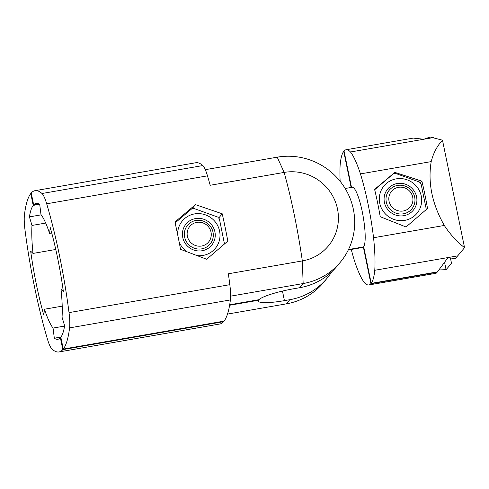 <?xml version="1.0" encoding="UTF-8"?>
<svg xmlns="http://www.w3.org/2000/svg" width="489" height="489" viewBox="0 0 489 489"><rect width="100%" height="100%" fill="white"/><g stroke="black" fill="none" stroke-linecap="round" stroke-linejoin="round"><path stroke-width="0.73" d="M33.014 253.424L30.679 251.23A97.763 18.423 -99.9 0 0 43.784 315.075L44.468 309.231A60.367 11.375 80.1 0 0 53.05 328.07L54.322 338.205A97.763 18.423 -99.9 0 0 57.928 339.256A97.763 18.423 -99.9 0 0 60.379 337.789L62.806 349.617A146.645 27.635 -99.9 0 1 59.016 351.946A146.645 27.635 -99.9 0 1 52.03 349.115A24.438 4.609 -99.9 0 1 47.354 338.84A146.645 27.635 80.1 0 1 25.012 230.007A24.438 4.609 -99.9 0 1 24.45 214.75A146.645 27.635 -99.9 0 1 30.77 193.565L33.197 205.392A97.763 18.423 -99.9 0 0 29.419 216.884L31.987 225.447A60.367 11.375 80.1 0 0 33.014 253.424L55.777 249.469M62.207 306.145L44.468 309.231M64.566 326.071L53.05 328.07M45.697 223.063L31.987 225.447M29.419 216.884L41.198 214.836M39.517 204.292L33.197 205.392M31.32 193.467L30.77 193.565M60.929 337.697L60.379 337.789M59.016 351.946L219.83 323.999A146.645 27.635 -99.9 0 0 223.614 321.67L62.806 349.617M223.614 321.67L223.522 321.218M227.495 314.085L286.377 303.852L289.806 299.702L284.421 300.637A31.773 4.969 -11.6 0 1 258.253 301.028A31.773 4.969 -11.6 0 1 258.436 300.252L229.604 305.264M258.436 300.252L258.345 299.794M286.377 303.852A65.306 63.319 39.6 0 0 323.749 282.275L327.178 278.119A65.306 63.319 39.6 0 0 331.756 271.805M289.806 299.702A65.306 63.319 39.6 0 0 327.178 278.119M54.322 338.205L60.972 337.049M62.995 288.865L61.021 289.207L63.35 291.401A97.763 18.423 -99.9 0 0 50.245 227.556L49.566 233.4A60.367 11.375 80.1 0 0 40.984 214.561L39.713 204.426A97.763 18.423 -99.9 0 0 36.1 203.369A97.763 18.423 -99.9 0 0 33.655 204.836L31.229 193.008A146.645 27.635 -99.9 0 1 35.012 190.679A146.645 27.635 -99.9 0 1 41.999 193.51L202.813 165.569A146.645 27.635 -99.9 0 0 195.826 162.739L35.012 190.679M61.021 289.207A60.367 11.375 80.1 0 1 62.048 317.184L64.615 325.747A97.763 18.423 -99.9 0 1 60.832 337.239L63.264 349.067A146.645 27.635 -99.9 0 0 69.585 327.881A24.438 4.609 -99.9 0 0 69.022 312.618L229.83 284.677A146.645 27.635 -99.9 0 0 228.351 273.779L302.324 260.924A45.74 44.346 39.6 0 0 337.496 208.98A45.74 44.346 39.6 0 0 284.152 172.415L210.184 185.27A146.645 27.635 -99.9 0 0 207.489 175.844A24.438 4.609 -99.9 0 0 202.813 165.569M41.999 193.51A24.438 4.609 -99.9 0 1 46.681 203.791A146.645 27.635 80.1 0 1 69.022 312.618M51.748 233.021L49.566 233.4M205.307 169.671L277.214 157.177A65.306 63.319 -140.4 0 1 345.222 188.583A65.306 63.319 -140.4 0 1 340.527 261.97L337.092 266.12A65.306 63.319 -140.4 0 1 299.72 287.703L294.335 288.638A31.773 4.969 168.4 0 0 258.895 299.696L229.689 304.775M69.585 327.881L230.392 299.934A146.645 27.635 -99.9 0 1 224.072 321.12L63.264 349.067M38.9 203.925L33.655 204.836M218.852 217.88L222.232 213.797A146.645 27.635 -99.9 0 1 227.837 241.101L206.67 259.249L180.539 249.323A146.645 27.635 80.1 0 0 174.934 222.018L195.459 204.64L192.226 208.552M222.232 213.797L195.459 204.64M230.392 299.934A24.438 4.609 -99.9 0 0 229.83 284.677M340.527 261.97A65.306 63.319 -140.4 0 1 303.156 283.553L299.72 287.703M230.619 296.157L303.156 283.553L302.324 260.924A146.645 27.635 -99.9 0 0 294.378 215.288A146.645 27.635 -99.9 0 0 284.152 172.415L277.214 157.177M340.142 181.315A69.469 13.093 80.1 0 1 340.179 164.445A78.209 14.737 80.1 0 1 343.724 151.345L344.097 151.278M444.574 262.361L446.072 269.653L451.536 263.43L450.412 257.966M348.29 249.971L362.697 247.465A30.55 5.758 -99.9 0 0 363.382 247.092L370.906 283.754A78.209 14.737 80.1 0 1 368.92 284.959A78.209 14.737 80.1 0 1 364.464 282.74A69.469 13.093 80.1 0 1 354.482 260.826A78.209 14.737 80.1 0 1 351.249 249.451M351.139 187.458L343.724 151.345M370.906 283.754L437.129 272.245L437.068 271.939M437.129 272.245L436.102 273.284L368.92 284.959M446.072 269.653L438.933 269.971M363.382 247.092A30.55 5.758 -99.9 0 0 363.535 246.921A30.55 5.758 -99.9 0 0 363.688 246.725A30.55 5.758 -99.9 0 0 362.612 213.497A30.55 5.758 -99.9 0 0 352.239 187.263L345.167 188.491M348.498 249.537L363.535 246.921L348.498 249.537M448.04 257.55L457.704 255.869L455.106 258.718L448.04 257.55L437.435 271.878L371.212 283.388A78.209 14.737 80.1 0 0 374.757 270.283L448.04 257.55M351.505 187.391L344.03 150.973A78.209 14.737 80.1 0 1 346.023 149.768A78.209 14.737 80.1 0 1 350.479 151.987L423.755 139.255L430.137 137.054L442.484 140.178L464.55 247.685L457.704 255.869M442.484 140.178C437.129 145.936 433.364 153.081 431.2 161.608C427.722 182.69 432.087 203.968 444.305 225.453C450.014 234.182 456.763 241.59 464.55 247.685M346.023 149.768L413.205 138.094L423.755 139.255L433.419 137.574M350.479 151.987A69.469 13.093 80.1 0 1 360.454 173.901L431.2 161.608M360.454 173.901A78.209 14.737 80.1 0 1 373.559 237.746L444.305 225.453M421.903 181.174A78.209 14.737 -99.9 0 1 427.508 208.479L406.035 226.994L380.21 216.694A78.209 14.737 80.1 0 0 374.605 189.39L394.831 172.379L421.903 181.174L420.528 182.837M373.559 237.746A69.469 13.093 80.1 0 1 374.757 270.283M363.688 246.725L371.212 283.388M394.831 172.379L393.896 173.509M211.028 232.147A12.219 11.846 39.6 0 0 196.78 222.373A12.219 11.846 39.6 0 0 187.379 236.254A12.219 11.846 39.6 0 0 201.633 246.022A12.219 11.846 39.6 0 0 211.028 232.147M184.634 237.128A14.664 14.218 39.6 0 0 195.429 248.553A14.664 14.218 39.6 0 0 210.123 244.005A14.664 14.218 39.6 0 0 213.008 232.196A14.664 14.218 39.6 0 0 202.22 220.771A14.664 14.218 39.6 0 0 187.519 225.319A14.664 14.218 39.6 0 0 184.634 237.128M412.698 197.098A12.219 11.846 39.6 0 0 398.449 187.33A12.219 11.846 39.6 0 0 389.048 201.205A12.219 11.846 39.6 0 0 403.303 210.979A12.219 11.846 39.6 0 0 412.698 197.098M386.304 202.079A14.664 14.218 39.6 0 0 397.099 213.504A14.664 14.218 39.6 0 0 411.799 208.956A14.664 14.218 39.6 0 0 414.684 197.146A14.664 14.218 39.6 0 0 403.89 185.722A14.664 14.218 39.6 0 0 389.189 190.27A14.664 14.218 39.6 0 0 386.304 202.079M380.387 192.36A21.449 20.795 -140.4 0 1 407.178 179.842A21.449 20.795 -140.4 0 1 420.595 206.865A21.449 20.795 -140.4 0 1 393.804 219.39A21.449 20.795 -140.4 0 1 380.387 192.36M384.916 193.992A16.62 16.113 -140.4 0 1 405.674 184.292A16.62 16.113 -140.4 0 1 416.072 205.233A16.62 16.113 -140.4 0 1 395.314 214.934A16.62 16.113 -140.4 0 1 384.916 193.992M426.011 209.726L426.115 208.455L421.072 183.882L419.464 182.036L395.662 173.448L393.297 173.864L374.537 189.848M177.641 234.567A21.449 20.795 -140.4 0 1 178.717 227.409A21.449 20.795 -140.4 0 1 205.508 214.885A21.449 20.795 -140.4 0 1 218.925 241.914A21.449 20.795 -140.4 0 1 197.159 255.6M186.908 251.713A21.449 20.795 -140.4 0 1 179.084 241.713M183.247 229.041A16.62 16.113 -140.4 0 1 204.005 219.335A16.62 16.113 -140.4 0 1 214.402 240.282A16.62 16.113 -140.4 0 1 193.638 249.983A16.62 16.113 -140.4 0 1 183.247 229.041M224.475 243.974L219.402 218.925L217.794 217.085L193.992 208.497L191.627 208.907L175.135 222.917M284.421 300.637L282.459 291.077M46.681 203.791L207.489 175.844"/></g></svg>
